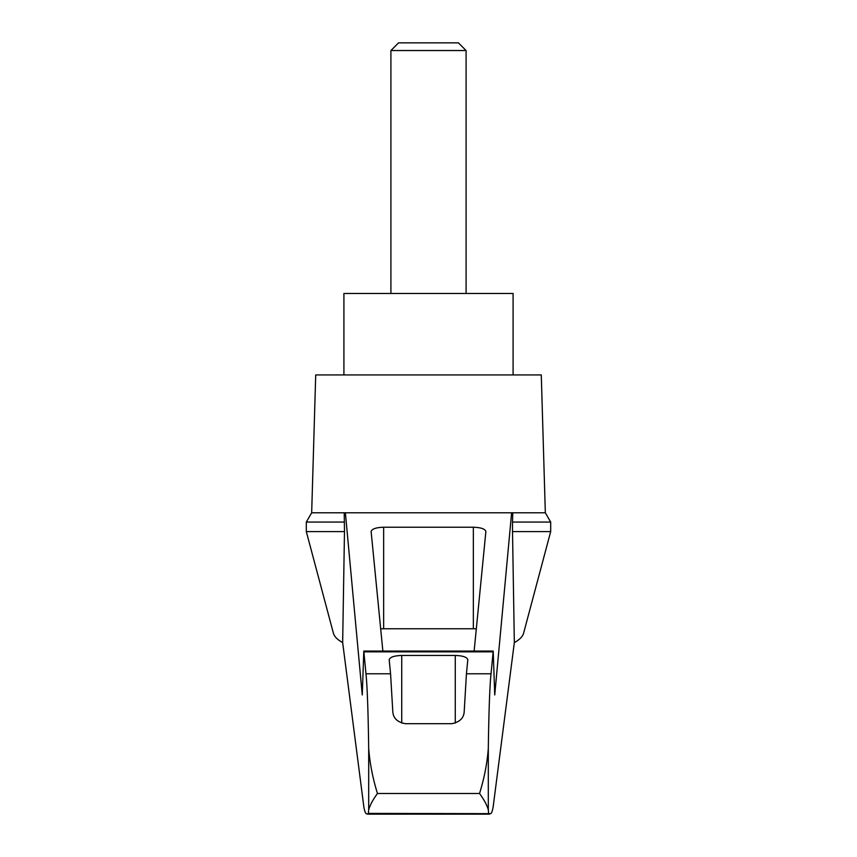 <?xml version="1.0" encoding="UTF-8"?>
<svg xmlns="http://www.w3.org/2000/svg" width="857" height="857" viewBox="0 0 857 857"><rect width="100%" height="100%" fill="white"/><g stroke="black" fill="none" stroke-linecap="round" stroke-linejoin="round"><path stroke-width="1.29" d="M342.661 642.611C337.412 639.665 334.326 636.558 333.427 633.302L306.313 531.586L306.313 522.063L311.669 512.786L345.382 512.786L362.265 694.963L363.797 651.074L365.971 673.784C367.267 686.361 368.167 711.235 368.692 748.407C369.806 763.191 372.731 778.22 377.455 793.496C372.891 799.731 369.967 805.194 368.692 809.865L368.381 813.389L367.514 814.15L366.41 813.647C365.575 813.636 364.728 811.515 363.904 807.283L342.661 642.611L344.482 531.586L306.313 531.586M550.687 531.586L550.687 522.063L512.518 522.063L512.518 531.586L550.687 531.586L523.573 633.302C522.674 636.558 519.588 639.665 514.339 642.611L493.096 807.283C492.272 811.515 491.425 813.636 490.59 813.647L368.381 813.389M512.518 531.586L514.339 642.611M344.225 512.786L344.482 531.586M488.619 813.389L488.308 809.865C487.033 805.194 484.109 799.731 479.545 793.496C484.269 778.231 487.194 763.201 488.308 748.407C488.833 711.235 489.733 686.361 491.029 673.784L493.204 651.074L494.735 694.963L511.618 512.786L345.382 512.786M447.386 512.786L409.614 512.786M382.865 651.074L371.124 531.522C371.884 528.919 376.062 527.484 383.657 527.226L473.343 527.226C480.938 527.484 485.116 528.919 485.876 531.522L474.135 651.074M511.618 512.786L545.331 512.786L541.281 374.938L315.719 374.938L311.669 512.786M491.029 673.784L466.433 673.784L464.205 711.567C463.841 718.112 459.663 722.151 451.682 723.694L405.318 723.694C397.369 722.183 393.192 718.134 392.795 711.567L390.567 673.784L365.971 673.784M390.567 673.784L389.196 659.751C389.956 657.148 394.134 655.712 401.729 655.455L455.271 655.455C462.866 655.712 467.044 657.148 467.804 659.751L466.433 673.784M512.518 522.063L512.775 512.786M380.679 628.867A12.534 3.246 180 0 1 383.657 628.77L473.343 628.77A12.534 3.246 180 0 1 476.321 628.867M344.482 522.063L306.313 522.063M513.086 374.938L513.086 293.48L343.914 293.48L343.914 374.938M466.09 50.542L458.409 42.85L398.591 42.85L390.91 50.542L466.09 50.542L466.09 293.48M390.91 50.542L390.91 293.48M368.692 809.865L368.692 748.407M488.308 809.865L488.308 748.407M479.545 793.496L377.455 793.496M493.064 651.834L363.936 651.834M401.729 655.455L401.729 723.115M455.271 655.455L455.271 723.115M383.657 527.226L383.657 628.77M473.343 527.226L473.343 628.77M363.797 651.074L493.204 651.074M367.514 814.15L489.486 814.15M550.687 522.063L545.331 512.786"/></g></svg>
